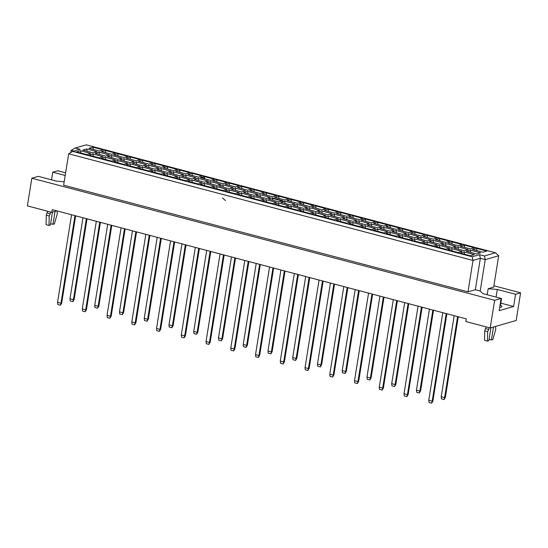 <?xml version="1.0" encoding="UTF-8"?>
<svg xmlns="http://www.w3.org/2000/svg" width="548" height="548" viewBox="0 0 548 548"><rect width="100%" height="100%" fill="white"/><g stroke="black" fill="none" stroke-linecap="round" stroke-linejoin="round"><path stroke-width="0.82" d="M64.178 181.765L56.588 181.162L38.319 176.346L31.832 178.216L27.4 205.884L51.759 212.309L56.787 210.857M51.546 179.833L52.772 172.188L57.787 170.743L65.616 172.805M65.191 175.463L52.772 172.188M51.759 212.309L52.183 209.644L466.28 318.874L465.855 321.532L490.213 327.957L494.645 300.29L501.132 298.427L499.173 310.661L513.62 306.503L515.579 294.269L497.31 289.447L488.158 288.721L493.673 287.138L498.701 255.745L485.227 259.622L480.356 258.334L473.013 260.451L68.664 153.789L72.747 151.419L472.225 256.793L479.575 254.683L484.446 255.964L495.467 252.792L86.242 144.85L75.22 148.022L80.097 149.309L72.747 151.419M515.579 294.269L520.6 292.824L493.885 285.775M490.213 327.957L516.168 320.491L520.6 292.824M31.832 178.216L494.645 300.29M499.694 307.38A7.727 1.671 9.1 0 0 501.845 306.592A7.727 1.671 9.1 0 0 500.05 305.168M68.664 153.789L63.63 185.183L467.985 291.844L475.328 289.728L480.199 291.015L482.863 293.605L501.132 298.427M467.985 291.844L473.013 260.451L472.225 256.793M70.788 152.556L71.137 150.392L75.22 148.022M201.479 177.346L204.644 178.182M480.199 291.015L485.227 259.622L484.446 255.964M487.193 294.749L488.158 288.721M475.328 289.728L480.356 258.334L479.575 254.683M73.843 151.104L71.137 150.392M496.084 297.091L497.31 289.447M513.62 306.503L500.838 303.133M464.081 251.922L474.363 254.635L470.417 255.772L460.135 253.06L464.081 251.922L464.574 254.231M92.92 147.159L103.202 149.871L99.257 151.008L88.982 148.296L92.92 147.159L93.42 149.467M86.7 148.953L96.982 151.659L93.037 152.796L82.762 150.084L86.7 148.953L87.201 151.255M80.481 150.741L90.763 153.454L86.817 154.591L76.542 151.878L80.481 150.741L80.981 153.05M105.298 150.426L115.58 153.139L111.634 154.269L101.353 151.556L105.298 150.426L105.791 152.728M99.078 152.214L109.353 154.926L105.415 156.064L95.133 153.351L99.078 152.214L99.572 154.522M92.859 154.009L103.134 156.714L99.195 157.851L88.913 155.139L92.859 154.009L93.352 156.31M117.669 153.687L127.951 156.399L124.006 157.536L113.731 154.824L117.669 153.687L118.169 155.995M111.45 155.481L121.731 158.187L117.786 159.324L107.511 156.612L111.45 155.481L111.95 157.783M105.23 157.269L115.512 159.982L111.566 161.112L101.291 158.406L105.23 157.269L105.73 159.578M130.047 156.954L140.322 159.667L136.383 160.797L126.102 158.084L130.047 156.954L130.54 159.256M123.827 158.742L134.102 161.454L130.164 162.592L119.882 159.879L123.827 158.742L124.321 161.05M117.608 160.53L127.883 163.242L123.944 164.379L113.662 161.667L117.608 160.53L118.101 162.838M142.418 160.215L152.7 162.927L148.755 164.064L138.48 161.352L142.418 160.215L142.912 162.523M136.199 162.009L146.48 164.715L142.535 165.852L132.26 163.14L136.199 162.009L136.692 164.311M129.979 163.797L140.261 166.51L136.315 167.64L126.04 164.934L129.979 163.797L130.472 166.106M154.796 163.482L165.071 166.195L161.133 167.325L150.851 164.612L154.796 163.482L155.29 165.784M148.577 165.27L158.852 167.983L154.913 169.12L144.631 166.407L148.577 165.27L149.07 167.578M142.357 167.058L152.632 169.77L148.693 170.908L138.411 168.195L142.357 167.058L142.85 169.366M167.167 166.743L177.449 169.455L173.504 170.592L163.222 167.88L167.167 166.743L167.661 169.051M160.948 168.537L171.229 171.243L167.284 172.38L157.002 169.668L160.948 168.537L161.441 170.839M154.728 170.325L165.01 173.038L161.064 174.168L150.782 171.462L154.728 170.325L155.221 172.634M179.545 170.01L189.82 172.723L185.882 173.853L175.6 171.14L179.545 170.01L180.039 172.312M173.319 171.798L183.601 174.511L179.662 175.648L169.38 172.935L173.319 171.798L173.819 174.106M167.099 173.586L177.381 176.298L173.435 177.436L163.16 174.723L167.099 173.586L167.599 175.894M191.916 173.271L202.198 175.983L198.253 177.12L187.971 174.408L191.916 173.271L192.41 175.579M185.697 175.065L195.979 177.771L192.033 178.908L181.751 176.196L185.697 175.065L186.19 177.367M179.477 176.853L189.752 179.566L185.813 180.696L175.531 177.99L179.477 176.853L179.97 179.162M204.288 176.538L214.569 179.251L210.624 180.381L200.349 177.668L204.288 176.538L204.788 178.84M198.068 178.326L208.35 181.039L204.404 182.176L194.129 179.463L198.068 178.326L198.568 180.635M191.848 180.114L202.13 182.827L198.184 183.964L187.909 181.251L191.848 180.114L192.348 182.422M216.666 179.799L226.941 182.511L223.002 183.649L212.72 180.936L216.666 179.799L217.159 182.107M210.446 181.594L220.721 184.299L216.782 185.436L206.5 182.724L210.446 181.594L210.939 183.895M204.226 183.381L214.501 186.094L210.562 187.224L200.28 184.518L204.226 183.381L204.719 185.69M229.037 183.066L239.318 185.779L235.373 186.909L225.098 184.196L229.037 183.066L229.537 185.368M222.817 184.854L233.099 187.567L229.153 188.704L218.878 185.991L222.817 184.854L223.317 187.163M216.597 186.642L226.879 189.355L222.933 190.492L212.658 187.779L216.597 186.642L217.09 188.95M241.415 186.327L251.69 189.039L247.751 190.177L237.469 187.464L241.415 186.327L241.908 188.635M235.195 188.122L245.47 190.827L241.531 191.964L231.249 189.252L235.195 188.122L235.688 190.423M228.975 189.909L239.25 192.622L235.311 193.752L225.029 191.047L228.975 189.909L229.468 192.218M253.786 189.594L264.067 192.307L260.122 193.437L249.847 190.725L253.786 189.594L254.279 191.896M247.566 191.382L257.848 194.095L253.902 195.232L243.627 192.519L247.566 191.382L248.059 193.691M241.346 193.17L251.628 195.883L247.682 197.02L237.4 194.307L241.346 193.17L241.839 195.478M266.164 192.855L276.439 195.568L272.5 196.705L262.218 193.992L266.164 192.855L266.657 195.163M259.944 194.65L270.219 197.355L266.28 198.492L255.998 195.78L259.944 194.65L260.437 196.951M253.717 196.437L263.999 199.15L260.06 200.28L249.778 197.575L253.717 196.437L254.217 198.746M278.535 196.122L288.817 198.835L284.871 199.965L274.589 197.253L278.535 196.122L279.028 198.424M272.315 197.91L282.597 200.623L278.651 201.76L268.369 199.047L272.315 197.91L272.808 200.219M266.095 199.698L276.377 202.411L272.431 203.548L262.149 200.835L266.095 199.698L266.588 202.006M290.906 199.383L301.188 202.096L297.242 203.233L286.967 200.52L290.906 199.383L291.406 201.691M284.686 201.178L294.968 203.883L291.022 205.021L280.747 202.308L284.686 201.178L285.186 203.479M278.466 202.966L288.748 205.678L284.802 206.808L274.527 204.103L278.466 202.966L278.966 205.274M303.284 202.65L313.559 205.363L309.62 206.493L299.338 203.781L303.284 202.65L303.777 204.952M297.064 204.438L307.339 207.151L303.4 208.288L293.118 205.575L297.064 204.438L297.557 206.747M290.844 206.226L301.119 208.939L297.18 210.076L286.899 207.363L290.844 206.226L291.337 208.535M315.655 205.911L325.937 208.624L321.991 209.761L311.716 207.048L315.655 205.911L316.155 208.219M309.435 207.706L319.717 210.411L315.771 211.549L305.496 208.836L309.435 207.706L309.935 210.007M303.215 209.494L313.497 212.206L309.552 213.336L299.276 210.631L303.215 209.494L303.715 211.802M328.033 209.178L338.308 211.891L334.369 213.021L324.087 210.309L328.033 209.178L328.526 211.48M321.813 210.966L332.088 213.679L328.149 214.816L317.867 212.103L321.813 210.966L322.306 213.275M315.593 212.754L325.868 215.467L321.929 216.604L311.648 213.891L315.593 212.754L316.086 215.063M340.404 212.439L350.686 215.152L346.74 216.289L336.465 213.576L340.404 212.439L340.897 214.748M334.184 214.234L344.466 216.94L340.52 218.077L330.245 215.364L334.184 214.234L334.677 216.535M327.964 216.022L338.246 218.734L334.301 219.864L324.026 217.159L327.964 216.022L328.458 218.323M352.782 215.707L363.057 218.419L359.118 219.549L348.836 216.837L352.782 215.707L353.275 218.008M346.562 217.494L356.837 220.207L352.898 221.344L342.616 218.631L346.562 217.494L347.055 219.803M340.342 219.282L350.617 221.995L346.679 223.132L336.397 220.419L340.342 219.282L340.835 221.591M365.153 218.967L375.435 221.68L371.489 222.817L361.207 220.104L365.153 218.967L365.646 221.276M358.933 220.762L369.215 223.468L365.269 224.605L354.988 221.892L358.933 220.762L359.426 223.063M352.713 222.55L362.995 225.262L359.05 226.393L348.768 223.687L352.713 222.55L353.207 224.851M377.524 222.235L387.806 224.947L383.867 226.077L373.585 223.365L377.524 222.235L378.024 224.536M371.304 224.022L381.586 226.735L377.647 227.872L367.365 225.16L371.304 224.022L371.804 226.331M365.084 225.81L375.366 228.523L371.421 229.66L361.146 226.947L365.084 225.81L365.585 228.119M389.902 225.495L400.184 228.208L396.238 229.345L385.956 226.632L389.902 225.495L390.395 227.804M383.682 227.29L393.964 229.996L390.018 231.133L379.737 228.42L383.682 227.29L384.175 229.591M377.462 229.078L387.737 231.79L383.799 232.921L373.517 230.215L377.462 229.078L377.956 231.379M402.273 228.763L412.555 231.475L408.609 232.605L398.334 229.893L402.273 228.763L402.773 231.064M396.053 230.55L406.335 233.263L402.39 234.4L392.115 231.688L396.053 230.55L396.553 232.859M389.834 232.338L400.115 235.051L396.17 236.188L385.895 233.475L389.834 232.338L390.334 234.647M414.651 232.023L424.926 234.736L420.987 235.873L410.705 233.16L414.651 232.023L415.144 234.332M408.431 233.818L418.706 236.524L414.768 237.661L404.486 234.948L408.431 233.818L408.924 236.12M402.211 235.606L412.486 238.318L408.548 239.449L398.266 236.743L402.211 235.606L402.705 237.907M427.022 235.291L437.304 238.003L433.358 239.134L423.083 236.421L427.022 235.291L427.522 237.592M420.802 237.079L431.084 239.791L427.139 240.928L416.864 238.216L420.802 237.079L421.302 239.387M414.583 238.866L424.864 241.579L420.919 242.716L410.644 240.003L414.583 238.866L415.076 241.175M439.4 238.551L449.675 241.264L445.736 242.401L435.455 239.688L439.4 238.551L439.893 240.86M433.18 240.346L443.455 243.052L439.517 244.189L429.235 241.476L433.18 240.346L433.674 242.648M426.961 242.134L437.236 244.846L433.297 245.977L423.015 243.271L426.961 242.134L427.454 244.435M451.771 241.819L462.053 244.531L458.107 245.662L447.832 242.949L451.771 241.819L452.264 244.12M445.551 243.607L455.833 246.319L451.888 247.456L441.613 244.744L445.551 243.607L446.045 245.915M439.332 245.394L449.613 248.107L445.668 249.244L435.386 246.531L439.332 245.394L439.825 247.703M464.149 245.079L474.424 247.792L470.485 248.929L460.204 246.216L464.149 245.079L464.642 247.388M457.929 246.874L468.204 249.58L464.266 250.717L453.984 248.004L457.929 246.874L458.423 249.176M451.703 248.662L461.985 251.374L458.046 252.505L447.764 249.799L451.703 248.662L452.203 250.963M476.52 248.347L486.802 251.059L482.857 252.19L472.575 249.477L476.52 248.347L477.013 250.648M470.3 250.135L480.582 252.847L476.637 253.984L466.355 251.272L470.3 250.135L470.794 252.443M225.44 200.561L222.543 197.917M283.926 201.397L282.097 200.911M281.83 200.842L272.411 198.355M495.467 252.792L498.701 255.745M454.189 315.682L441.209 396.697L444.62 397.601L457.594 316.586M444.086 399.567L444.62 397.601L445.353 397.389L444.086 399.567L441.455 398.875L441.209 396.697M445.353 397.389L458.272 316.765M442.798 312.682L428.769 400.28L432.18 401.177L446.209 313.579M431.646 403.15L432.18 401.177L432.913 400.972L431.646 403.15L429.015 402.458L428.769 400.28M432.913 400.972L446.88 313.757M429.44 309.154L416.459 390.169L419.871 391.073L432.845 310.058M419.336 393.039L419.871 391.073L420.604 390.861L419.336 393.039L416.706 392.347L416.459 390.169M420.604 390.861L433.523 310.237M404.691 302.626L391.71 383.641L395.122 384.545L408.102 303.53M394.587 386.511L395.122 384.545L395.855 384.333L394.587 386.511L391.957 385.819L391.71 383.641M395.855 384.333L408.774 303.708M379.942 296.098L366.968 377.113L370.373 378.017L383.353 297.002M369.838 379.983L370.373 378.017L371.112 377.805L369.838 379.983L367.208 379.291L366.968 377.113M371.112 377.805L384.025 297.18M355.193 289.57L342.219 370.585L345.624 371.489L358.604 290.474M345.089 373.455L345.624 371.489L346.363 371.277L345.089 373.455L342.459 372.763L342.219 370.585M346.363 371.277L359.276 290.652M418.055 306.154L404.02 393.752L407.431 394.649L421.46 307.051M406.897 396.622L407.431 394.649L408.164 394.444L406.897 396.622L404.266 395.93L404.02 393.752M408.164 394.444L422.138 307.229M393.306 299.626L379.271 387.224L382.682 388.121L396.711 300.523M382.148 390.094L382.682 388.121L383.415 387.916L382.148 390.094L379.517 389.402L379.271 387.224M383.415 387.916L397.389 300.701M368.557 293.098L354.522 380.696L357.933 381.593L371.969 293.995M357.399 383.566L357.933 381.593L358.673 381.387L357.399 383.566L354.768 382.874L354.522 380.696M358.673 381.387L372.64 294.173M343.808 286.57L329.78 374.168L333.184 375.065L347.22 287.467M332.65 377.038L333.184 375.065L333.924 374.859L332.65 377.038L330.019 376.346L329.78 374.168M333.924 374.859L347.891 287.645M498.529 297.742L501.105 298.612M500.482 305.359L501.584 298.475M489.069 339.349L491.426 339.972L492.83 339.561L495.769 329.327L495.522 326.43M493.501 327.012L491.426 339.972M486.097 326.875L484.74 330.889L484.521 340.342L487.446 341.116L488.85 340.712L490.926 327.752M484.74 330.889L487.665 331.663L487.446 341.116M485.809 328.656L488.734 329.423L487.665 331.663M489.022 327.642L488.734 329.423M50.622 223.694L52.971 224.317L54.382 223.913L57.314 213.679L57.047 210.925M55.047 211.357L52.971 224.317M47.642 211.22L46.285 215.241L46.066 224.687L48.991 225.461L50.402 225.057L52.478 212.097M46.285 215.241L49.21 216.008L48.991 225.461M47.361 213.001L50.279 213.775L49.21 216.008M50.567 211.994L50.279 213.775M330.444 283.042L317.47 364.057L320.881 364.961L333.855 283.946M320.347 366.927L320.881 364.961L321.614 364.749L320.347 366.927L317.717 366.235L317.47 364.057M321.614 364.749L334.527 284.124M305.695 276.514L292.721 357.529L296.132 358.433L309.106 277.418M295.598 360.399L296.132 358.433L296.865 358.221L295.598 360.399L292.968 359.707L292.721 357.529M296.865 358.221L309.778 277.596M280.946 269.986L267.972 351.001L271.383 351.905L284.357 270.89M270.849 353.871L271.383 351.905L272.116 351.693L270.849 353.871L268.219 353.179L267.972 351.001M272.116 351.693L285.029 271.068M319.059 280.042L305.031 367.64L308.442 368.537L322.471 280.939M307.901 370.51L308.442 368.537L309.175 368.331L307.901 370.51L305.27 369.818L305.031 367.64M309.175 368.331L323.142 281.117M294.31 273.514L280.281 361.111L283.693 362.009L297.722 274.411M283.158 363.982L283.693 362.009L284.426 361.803L283.158 363.982L280.528 363.29L280.281 361.111M284.426 361.803L298.393 274.589M269.561 266.986L255.532 354.583L258.944 355.481L272.973 267.883M258.409 357.454L258.944 355.481L259.677 355.275L258.409 357.454L255.779 356.762L255.532 354.583M259.677 355.275L273.644 268.061M256.204 263.458L243.223 344.473L246.634 345.377L259.608 264.362M246.1 347.343L246.634 345.377L247.367 345.165L246.1 347.343L243.47 346.651L243.223 344.473M247.367 345.165L260.286 264.54M231.455 256.93L218.474 337.945L221.885 338.849L234.859 257.834M221.351 340.815L221.885 338.849L222.618 338.637L221.351 340.815L218.721 340.123L218.474 337.945M222.618 338.637L235.537 258.012M206.706 250.402L193.725 331.417L197.136 332.321L210.117 251.306M196.602 334.287L197.136 332.321L197.869 332.109L196.602 334.287L193.971 333.595L193.725 331.417M197.869 332.109L210.788 251.484M181.957 243.874L168.983 324.889L172.387 325.793L185.368 244.778M171.853 327.759L172.387 325.793L173.127 325.581L171.853 327.759L169.222 327.067L168.983 324.889M173.127 325.581L186.039 244.956M157.208 237.346L144.234 318.361L147.638 319.265L160.619 238.25M147.104 321.231L147.638 319.265L148.378 319.052L147.104 321.231L144.473 320.539L144.234 318.361M148.378 319.052L161.29 238.428M132.458 230.818L119.485 311.833L122.896 312.737L135.87 231.722M122.362 314.703L122.896 312.737L123.629 312.524L122.362 314.703L119.731 314.011L119.485 311.833M123.629 312.524L136.541 231.9M107.709 224.29L94.736 305.305L98.147 306.209L111.121 225.194M97.613 308.175L98.147 306.209L98.88 305.996L97.613 308.175L94.982 307.483L94.736 305.305M98.88 305.996L111.792 225.372M82.96 217.762L69.986 298.776L73.398 299.681L86.372 218.666M72.863 301.647L73.398 299.681L74.131 299.468L72.863 301.647L70.233 300.955L69.986 298.776M74.131 299.468L87.043 218.844M244.812 260.458L230.783 348.055L234.195 348.953L248.223 261.355M233.66 350.925L234.195 348.953L234.928 348.747L233.66 350.925L231.03 350.234L230.783 348.055M234.928 348.747L248.895 261.533M220.07 253.93L206.034 341.527L209.446 342.425L223.474 254.827M208.911 344.397L209.446 342.425L210.179 342.219L208.911 344.397L206.281 343.706L206.034 341.527M210.179 342.219L224.153 255.005M195.321 247.401L181.285 334.999L184.697 335.897L198.725 248.299M184.162 337.869L184.697 335.897L185.43 335.691L184.162 337.869L181.532 337.178L181.285 334.999M185.43 335.691L199.404 248.477M170.572 240.873L156.536 328.471L159.948 329.369L173.983 241.771M159.413 331.341L159.948 329.369L160.687 329.163L159.413 331.341L156.783 330.65L156.536 328.471M160.687 329.163L174.654 241.949M145.823 234.345L131.794 321.943L135.198 322.841L149.234 235.243M134.664 324.813L135.198 322.841L135.938 322.635L134.664 324.813L132.034 324.121L131.794 321.943M135.938 322.635L149.905 235.421M121.074 227.817L107.045 315.415L110.456 316.312L124.485 228.715M109.915 318.285L110.456 316.312L111.189 316.107L109.915 318.285L107.285 317.593L107.045 315.415M111.189 316.107L125.156 228.893M96.325 221.289L82.296 308.887L85.707 309.784L99.736 222.187M85.173 311.757L85.707 309.784L86.44 309.579L85.173 311.757L82.543 311.065L82.296 308.887M86.44 309.579L100.407 222.365M71.576 214.761L57.547 302.359L60.958 303.256L74.987 215.659M60.424 305.229L60.958 303.256L61.691 303.051L60.424 305.229L57.793 304.537L57.547 302.359M61.691 303.051L75.658 215.837"/></g></svg>
